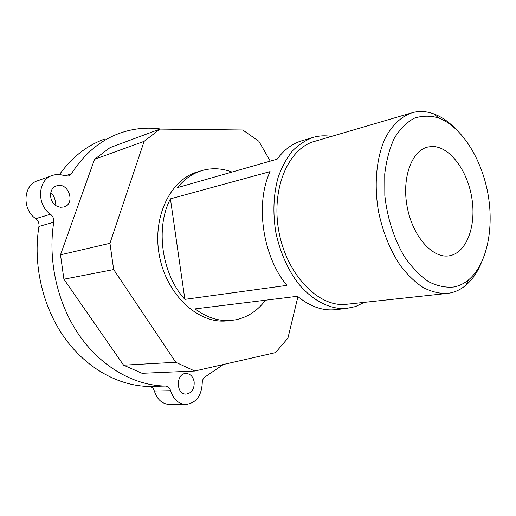 <?xml version="1.0" encoding="UTF-8"?>
<svg xmlns="http://www.w3.org/2000/svg" width="516" height="516" viewBox="0 0 516 516"><rect width="100%" height="100%" fill="white"/><g stroke="black" fill="none" stroke-linecap="round" stroke-linejoin="round"><path stroke-width="0.77" d="M453.951 286.973C445.682 287.831 437.181 286.038 428.454 281.607C419.83 275.647 411.826 267.333 404.447 256.678C394.127 239.301 387.161 217.688 384.826 195.5L384.736 174.027C386.355 160.392 389.574 148.408 394.398 138.075C399.997 129.013 406.589 122.402 414.18 118.254C422.114 115.61 430.273 115.513 438.665 117.951C461.491 126.614 481.357 158.199 487.833 193.184C494.315 228.162 486.988 264.276 468.638 279.795C464.187 283.51 459.292 285.903 453.951 286.973M454.435 127.678C448.023 121.286 441.257 116.726 434.137 114.004C426.88 111.288 419.76 110.805 412.761 112.559C401.796 115.984 392.16 124.827 385.13 138.423C376.428 157.586 373.848 184.489 378.505 211.547C382.808 232.097 390.051 250.047 400.229 265.385C407.247 274.57 414.722 281.859 422.656 287.244C430.667 291.437 438.536 293.527 446.276 293.52L450.229 292.972C455.912 291.792 461.123 289.218 465.851 285.245C472.121 279.898 477.19 272.642 481.054 263.483M449.139 255.82L448.385 255.923C431.911 258.142 412.426 235.76 407.137 206.619C401.642 177.51 411.916 150.175 428.203 146.944L432.247 146.486C449.823 146.351 467.696 170.706 471.921 198.563C476.384 226.395 466.419 253.188 449.139 255.82M347.732 304.156L345.662 304.375C318.269 307.188 286.754 274.764 278.904 231.555C270.758 188.392 288.702 147.544 315.431 141.126L410.826 113.127M223.376 364.496L205.516 376.596C203.381 377.867 202.291 380.021 202.233 383.078C201.498 396.082 195.951 403.215 185.599 404.473C178.375 403.867 173.389 399.281 170.622 390.715C169.693 387.806 167.964 386.252 165.436 386.052C134.953 385.652 102.323 367.818 79.935 336.251C57.663 304.64 47.562 260.928 53.748 222.203C54.109 218.958 53.019 216.301 50.491 214.237C36.249 204.659 37.72 179.407 52.542 175.395C56.489 174.131 60.52 174.273 64.629 175.814L68.531 175.969L71.472 173.64C84.334 153.678 100.459 140.191 119.841 133.186C133.489 128.387 147.324 127.033 161.34 129.11M51.748 175.679L37.861 180.697C23.188 184.689 21.685 209.361 35.739 218.674C38.242 220.68 39.306 223.273 38.945 226.447L53.748 222.203M165.436 386.052L149.221 386.452C151.73 386.652 153.439 388.167 154.361 391.012C157.077 399.39 162.024 403.88 169.196 404.473L169.77 404.473M54.999 204.878C55.863 200.111 54.438 196.08 50.716 192.784M56.85 206.136C48.601 202.175 48.523 187.901 56.696 185.837C68.531 181.638 75.942 204.149 63.72 207.026L60.288 207.264L56.85 206.136M123.582 365.18L142.061 373.294L194.732 371.023L175.75 362.271L123.582 365.18L63.9 279.208L113.668 269.558L175.75 362.271M270.268 161.121L258.845 141.242L242.765 129.993L159.941 129.097L110.069 147.608L94.538 159.315L60.507 254.814L63.9 279.208M194.164 381.866C194.455 389.09 191.759 393.166 186.063 394.095C175.711 394.521 175.808 373.074 186.108 373.455C190.404 373.79 193.094 376.596 194.164 381.866M149.221 386.452C118.951 386.071 86.669 368.643 64.59 337.838C42.628 306.975 32.74 264.315 38.945 226.447M59.45 174.608C71.859 157.309 86.92 145.46 104.632 139.062M194.732 371.023L275.512 352.609L287.922 338.122L297.938 296.655M94.538 159.315L144.132 141.339L159.941 129.097M144.132 141.339L109.96 243.294L60.507 254.814M113.668 269.558L109.96 243.294M229.588 320.539L226.26 320.933C197.847 323.687 166.442 294.623 159.347 255.491C151.956 216.41 170.97 178.575 198.602 171.589L200.905 170.899M311.903 137.778L302.699 140.526C292.843 143.203 284.329 149.414 277.163 159.154L177.549 187.598C184.734 178.742 193.203 172.97 202.956 170.286C212.631 167.771 222.306 168.358 231.987 172.054M170.415 198.854L270.081 171.615C254.956 203.833 262.663 256.562 286.915 285.38L184.876 299.364C161.702 274.177 155.123 227.846 170.415 198.854L184.876 299.364M265.476 300.222C257.497 310.864 247.454 317.411 235.335 319.862L230.768 320.462C218.52 321.365 206.606 317.501 195.042 308.89L297.493 296.281C309.484 306.162 321.668 310.664 334.046 309.787L336.226 309.561M364.225 302.376L355.485 306.575L345.714 308.581C329.369 309.361 311.696 300.189 297.519 282.529C287.122 268.21 279.872 251.395 275.77 232.09C272.687 212.605 273.454 194.429 278.079 177.549C281.775 167.12 286.612 158.193 292.591 150.762C299.087 144.351 306.214 139.817 313.967 137.166C319.675 135.656 325.486 135.411 331.401 136.437M71.472 173.64L64.977 175.937M50.491 214.237L35.739 218.674M154.361 391.012L170.622 390.715M438.665 117.951L434.137 114.004M468.638 279.795L465.851 285.245M446.276 293.52L345.662 304.375M169.196 404.473L185.599 404.473M345.714 308.581L334.046 309.787M230.768 320.462L226.26 320.933"/></g></svg>
